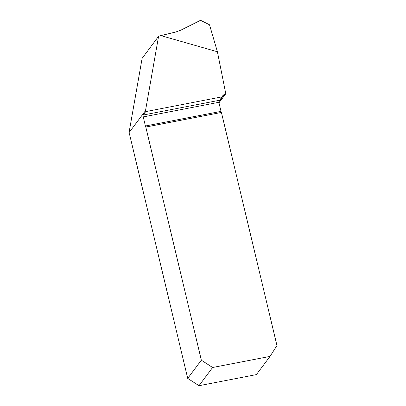 <?xml version="1.0" encoding="UTF-8"?>
<svg xmlns="http://www.w3.org/2000/svg" width="406" height="406" viewBox="0 0 406 406"><rect width="100%" height="100%" fill="white"/><g stroke="black" fill="none" stroke-linecap="round" stroke-linejoin="round"><path stroke-width="0.61" d="M160.862 35.616L175.854 31.983L180.67 30.237L200.564 20.3L209.511 24.781L217.403 51.765L160.862 35.616L158.599 36.261L142.11 58.388L129.042 132.64L129.362 133.995A4.75 1.035 -100.9 0 1 129.966 135.995L187.714 378.387L198.976 385.7L212.607 367.496L201.346 360.183L187.714 378.387M219.012 102.799L225.792 93.745L217.403 51.765M198.976 385.7L256.384 374.601L270.02 356.397L276.958 345.567L221.417 112.426A1.583 0.345 79.1 0 1 221.021 111.366L219.103 103.322A4.75 4.547 -143.2 0 1 218.976 102.271L219.55 100.267L222.123 96.831L145.729 111.599L143.161 115.03A1.583 0.345 79.1 0 0 143.247 116.908L145.404 125.982A1.583 0.345 79.1 0 0 145.805 127.042L201.346 360.183M145.729 111.599L145.505 110.66L129.042 132.64M219.078 101.429L224.274 94.491L225.792 93.745M224.274 94.491A4.75 4.547 36.8 0 0 222.123 96.831M270.02 356.397L212.607 367.496M221.417 112.426L145.805 127.042M145.505 110.66L158.599 36.261M219.55 100.267L143.161 115.03M221.021 111.366L145.404 125.982M143.247 116.908L218.976 102.271"/></g></svg>
